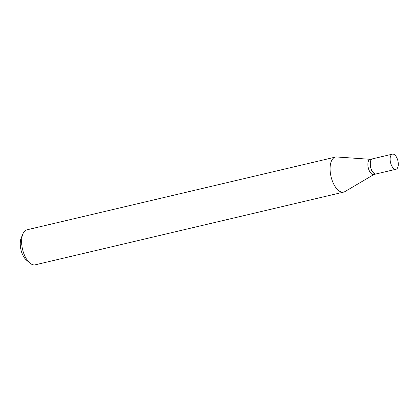<?xml version="1.0" encoding="UTF-8"?>
<svg xmlns="http://www.w3.org/2000/svg" width="419" height="419" viewBox="0 0 419 419"><rect width="100%" height="100%" fill="white"/><g stroke="black" fill="none" stroke-linecap="round" stroke-linejoin="round"><path stroke-width="0.63" d="M393.153 154.113A7.772 3.792 -103.3 0 1 398.05 161.556A7.772 3.792 -103.3 0 1 395.992 169.266A7.772 3.792 -103.3 0 1 395.258 169.297A7.772 3.792 -103.3 0 1 390.367 161.849A7.772 3.792 -103.3 0 1 392.425 154.14A7.772 3.792 -103.3 0 1 393.153 154.113M395.992 169.266L376.183 173.937A7.772 3.792 -103.3 0 1 375.455 173.964A7.772 3.792 -103.3 0 1 370.558 166.521A7.772 3.792 -103.3 0 1 372.617 158.811L392.425 154.14M376.126 173.948A7.772 3.792 -103.3 0 1 376.063 173.964A7.772 3.792 -103.3 0 1 375.335 173.995A7.772 3.792 -103.3 0 1 370.438 166.547A7.772 3.792 -103.3 0 1 372.496 158.838A7.772 3.792 -103.3 0 1 372.559 158.827M376.063 173.964L373.743 174.514A7.772 3.792 -103.3 0 1 373.01 174.54A7.772 3.792 -103.3 0 1 368.112 167.097A7.772 3.792 -103.3 0 1 370.176 159.388L372.496 158.838M374.02 174.445L344.921 191.593A17.986 8.773 -103.3 0 1 343.69 192.096L35.238 264.824A17.986 8.773 -103.3 0 1 33.546 264.887A17.986 8.773 -103.3 0 1 29.759 262.959A17.986 8.773 -103.3 0 1 22.914 233.922A17.986 8.773 -103.3 0 1 26.978 229.811L335.436 157.083A17.986 8.773 -103.3 0 1 336.761 156.978L370.454 159.32M343.69 192.096A17.986 8.773 -103.3 0 1 341.998 192.159A17.986 8.773 -103.3 0 1 330.67 174.927A17.986 8.773 -103.3 0 1 335.436 157.083M29.759 262.959L26.413 260.068A13.67 6.667 -103.3 0 1 21.212 238.002L22.914 233.922"/></g></svg>
